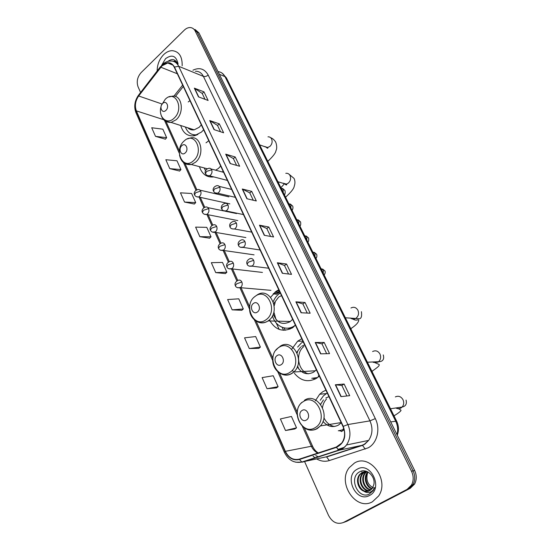 <?xml version="1.0" encoding="UTF-8"?>
<svg xmlns="http://www.w3.org/2000/svg" width="551" height="551" viewBox="0 0 551 551"><rect width="100%" height="100%" fill="white"/><g stroke="black" fill="none" stroke-linecap="round" stroke-linejoin="round"><path stroke-width="0.83" d="M325.93 390.198L322.852 391.699L319.663 394.254L315.344 400.791M343.115 429.828L343.7 430.049M301.776 338.762L297.657 341.2L291.699 349.251M292.423 370.093L293.607 372.166M294.33 373.227C300.777 381.01 308.188 382.697 316.57 378.275L319.318 376.119M278.772 289.778L275.948 291.424L270.672 297.223M269.398 319.869C275.266 330.159 283.083 332.721 292.85 327.556L295.377 325.145M208.788 140.739L206.019 142.819M199.441 166.664C202.059 174.261 206.852 177.677 213.809 176.912M180.728 125.518C183.001 133.087 187.519 136.51 194.276 135.787L201.418 132.116L203.643 129.795M273.158 293.897L276.719 294.186L277.236 293.704M222.356 171.995L223.079 171.182M341.51 431.571L344.113 429.697M189.964 100.661L188.222 101.949M273.627 293.407L277.394 293.717L278.785 292.058M343.183 522.603L346.827 521.267L410.213 488.331L414.559 484.088C416.797 479.804 416.818 475.251 414.621 470.423L198.925 32.853L195.04 29.478M304.627 461.648L328.52 515.399C332.308 522.389 337.274 524.752 343.425 522.486L407.106 489.371L411.473 485.107C413.718 480.789 413.746 476.202 411.542 471.339L195.247 31.111L197.093 31.986L193.194 28.604L197.093 31.986L413.092 470.878L197.093 31.986L198.925 32.853M407.106 489.371L408.67 488.847L413.016 484.598C415.261 480.293 415.289 475.727 413.092 470.878C415.289 475.727 415.261 480.293 413.016 484.598L408.67 488.847L345.133 521.873L410.213 488.331M285.218 330.283L284.116 327.9M282.167 327.315L283.545 330.304M163.661 54.632C159.397 59.095 157.228 64.55 157.152 70.989C157.228 64.55 159.397 59.095 163.661 54.632C166.347 52.049 169.205 50.72 172.222 50.658C169.205 50.72 166.347 52.049 163.661 54.632M354.389 463.095L349.32 467.585C336.826 482.511 355.836 511.459 372.448 501.775L378.64 495.962C389.936 479.783 369.666 453.122 354.389 463.095L349.32 467.585C336.826 482.511 355.836 511.459 372.448 501.775L378.64 495.962C389.936 479.783 369.666 453.122 354.389 463.095M162.104 65.762L167.718 62.993C170.603 62.883 172.787 64.295 174.261 67.229L342.984 426.515C345.491 432.521 345.098 438.011 341.799 442.983L336.303 447.033L299.345 459.128C293.359 460.484 288.696 457.888 285.363 451.345L136.379 110.889C134.575 105.826 135.332 100.861 138.666 95.984L162.104 65.762M162.001 65.535L138.535 95.791C135.119 100.792 134.341 105.882 136.193 111.068L285.115 451.489C288.531 458.198 293.311 460.856 299.448 459.479L336.406 447.391C344.354 443.341 346.634 436.33 343.259 426.357L174.46 67.036C171.285 61.843 167.132 61.34 162.001 65.535M340.945 396.63L349.706 395.666L344.127 384.033L335.318 384.784L340.945 396.63M346.896 395.976L341.847 385.425L335.318 384.784M341.854 385.438L344.127 384.033M320.606 353.845L329.539 353.625L324.181 342.446L315.206 342.474L320.606 353.845M326.674 353.694L321.97 343.865L315.206 342.474M321.984 343.886L324.181 342.446M301.08 312.754L310.158 313.216L305.006 302.471L295.887 301.831L301.08 312.754M307.244 313.071L302.871 303.925L295.887 301.831M302.885 303.952L305.006 302.471M282.312 273.268L291.527 274.364L286.561 264.025L277.325 262.765L282.312 273.268M288.566 274.012L284.495 265.506L277.325 262.765M284.509 265.534L286.561 264.025M198.477 96.866L208.12 100.475L203.987 91.859L194.331 88.146L198.477 96.866M205.02 99.318L202.203 93.436L194.331 88.146M202.224 93.477L203.987 91.859M214.029 129.602L223.61 132.777L219.332 123.851L209.731 120.559L214.029 129.602M220.531 131.758L217.5 125.414L209.731 120.559M217.521 125.456L219.332 123.851M230.16 163.537L239.664 166.25L235.229 157.001L225.703 154.156L230.16 163.537M236.613 165.376L233.342 158.543L225.703 154.156M233.362 158.585L235.229 157.001M246.889 198.739L256.311 200.957L251.711 191.362L242.268 189.007L246.889 198.739M253.288 200.247L249.768 192.891L242.268 189.007M249.789 192.926L251.711 191.362M264.266 235.291L273.585 236.971L268.812 227.012L259.459 225.187L264.266 235.291M270.589 236.434L266.808 228.52L259.459 225.187M266.822 228.555L268.812 227.012M182.167 65.789C182.353 56.464 179.041 51.422 172.222 50.658C179.041 51.422 182.353 56.464 182.167 65.789M195.247 31.111C194.097 28.893 192.416 27.708 190.198 27.557C188.125 27.502 186.148 28.377 184.268 30.188L141.132 72.587C137.371 76.961 136.345 81.7 138.06 86.803L140.595 92.513M249.272 348.535L260.389 347.096L255.671 336.558L244.548 337.839L249.272 348.535L258.812 348.356M267.035 388.724L278.11 386.685L273.206 375.741L262.118 377.607L267.035 388.724L276.471 387.897M285.494 430.503L296.528 427.831L291.431 416.453L280.39 418.946L285.494 430.503L294.819 428.988M199.848 236.689L211.012 236.792L206.783 227.349L195.619 227.122L199.848 236.689L209.607 238.184M184.544 202.059L195.708 202.603L191.631 193.484L180.459 192.822L184.544 202.059L194.358 204.028M169.77 168.634L180.935 169.591L176.995 160.782L165.83 159.721L169.77 168.634L179.626 171.044M155.506 136.352L166.657 137.695L162.848 129.189L151.704 127.742L155.506 136.352L165.396 139.183M232.178 309.855L243.322 308.966L238.776 298.814L227.632 299.558L232.178 309.855L241.806 310.275M215.716 272.6L226.874 272.228L222.494 262.434L211.329 262.675L215.716 272.6L225.414 273.578M226.874 272.228L225.352 273.633M211.012 236.792L209.545 238.246M195.708 202.603L194.296 204.09M180.935 169.591L179.571 171.113M166.657 137.695L165.341 139.245M243.322 308.966L241.737 310.33M260.389 347.096L258.743 348.411M278.11 386.685L276.395 387.952M296.528 427.831L294.744 429.036M175.679 62.518L176.809 62.277M176.162 62.904L177.009 62.662M172.966 61.237L176.162 61.333M173.834 61.505L176.251 61.45M178.118 64.123C176.334 55.83 172.139 54.012 165.541 58.668L161.746 65.156M177.642 64.522C175.797 59.329 172.608 58.227 168.076 61.209M165.858 110.407C169.742 107.018 166.395 99.703 162.697 103.436C158.846 106.811 162.132 114.105 165.858 110.407M187.733 127.763C189.551 129.526 191.7 130.222 194.193 129.843L199.173 127.302L201.329 124.857M190.515 128.659L191.665 129.85M192.884 134.609L196.431 135.188M185.37 127.005C187.657 132.805 191.541 135.388 197.024 134.747L197.871 134.561M189.344 129.01L188.841 128.121M185.164 152.951C189.207 149.624 185.694 141.958 181.851 145.65C177.856 148.963 181.293 156.601 185.164 152.951M215.668 170.197L218.423 168.461L220.662 166.03M204.152 167.924L205.509 170.59M206.611 168.578L206.976 168.923M257.365 312.031C262.007 308.98 257.875 299.958 253.467 303.436C248.88 306.473 252.923 315.454 257.365 312.031M273.241 313.994C276.733 322.907 282.353 325.462 290.095 321.674L292.65 319.325M281.52 295.639L279.075 296.824M272.469 315.751C275.114 326.337 286.424 331.626 294.592 325.724L295.088 325.365M280.266 292.953L279.474 293.49C276.74 295.481 274.667 298.201 273.262 301.638M278.613 297.134L273.826 303.47M290.033 329.105L288.387 328.327M279.756 322.521L278.62 321.281M289.247 321.646L289.564 322.018M281.237 364.624C286.086 361.69 281.74 352.185 277.132 355.581C272.339 358.501 276.602 367.958 281.237 364.624M297.32 366.718C301.617 373.612 307.072 375.403 313.684 372.097L316.343 369.783M304.662 344.912L301.631 346.331M318.223 376.099L319.043 375.541M303.181 341.751L301.232 343.087L297.643 347.082M303.876 346.496C294.937 353.136 297.919 371.36 308.464 373.805M300.667 347.047L296.81 352.275M315.2 379.06L312.934 378.268M303.608 372.882L302.189 371.532M306.384 420.02C311.453 417.217 306.873 407.203 302.058 410.495C297.044 413.291 301.528 423.251 306.384 420.02M322.996 421.405C327.611 426.674 332.763 427.893 338.466 425.076L341.241 422.81M328.961 396.665L325.799 397.994M343.053 429.029L343.79 428.568M327.232 392.98L323.451 395.818L320.276 400.24M326.543 399.007C324.367 401.3 323.01 404.165 322.487 407.602M323.912 417.734C326.24 422.61 329.732 425.537 334.388 426.508M323.465 399.881L320.599 404.331M341.916 431.323L339.044 430.675M328.933 425.875L327.528 424.766M275.472 291.775L278.896 292.071L279.13 291.699M278.469 292.643L274.784 292.333M276.843 294.11L273.241 293.814M371.939 488.889C366.126 487.298 363.04 477.683 367.283 472.551L367.813 471.925M372.194 488.558C366.601 486.698 363.791 477.373 367.916 472.379L368.137 472.104M370.837 489.984C364.273 489.625 360.037 478.915 364.721 473.247L366.553 471.477M371.126 489.736C364.721 489.054 360.788 478.605 365.368 473.075L366.911 471.511M369.666 490.762L372.435 488.207L373.84 484.591C375.748 476.415 366.573 468.013 360.037 471.635C348.087 476.994 357.757 499.53 368.984 494.275L373.227 490.597L374.646 487.532C373.564 490.032 371.884 491.637 369.611 492.346C367.655 492.89 365.747 492.504 363.901 491.182L369.666 490.762C362.551 491.891 356.986 480.162 362.138 473.956L365.161 471.477M369.948 490.604C362.964 491.327 357.751 479.845 362.785 473.777L365.506 471.456M363.901 491.182C358.198 489.343 355.312 479.776 359.521 474.666L362.2 472.359L366.925 471.518M368.674 491.203C361.38 493.579 354.644 481.119 360.175 474.487L364.156 471.635M365.478 471.339L365.919 471.174M374.377 488.31C367.896 485.41 365.644 480.245 367.613 472.806M357.241 469.204C343.404 475.995 355.898 503.318 369.507 495.48C383.806 488.641 370.575 460.884 357.241 469.204M362.007 470.995L361.614 471.484L362.296 470.947M396.995 434.656C398.201 430.035 397.746 425.503 395.632 421.054L224.994 76.651C223.41 73.607 221.096 71.94 218.051 71.658M219.339 74.261L224.994 76.651L226.44 77.96M414.621 470.423L411.542 471.339M222.198 73.207L226.385 77.843L396.617 421.122L390.714 421.921M279.205 329.422L276.265 323.044M192.905 70.211C199.455 67.126 204.552 68.737 208.182 75.053L375.321 418.602L369.948 420.868L203.409 76.389C201.59 72.877 198.918 71.162 195.398 71.231M375.321 418.602C380.631 428.988 377.208 443.073 368.254 447.798L329.319 460.567C325.049 461.848 320.854 461.318 316.729 458.969M336.406 447.391L338.817 450.064L339.554 450.119L361.897 445.339L364.294 444.285L368.64 440.401C372.566 434.47 373.006 427.962 369.948 420.868L347.888 424.545C351.015 431.977 350.553 438.789 346.496 444.974C344.623 447.488 342.309 449.203 339.554 450.119L302.616 462.089L295.742 462.227M161.96 64.935L160.678 67.029M284.364 452.309L135.966 112.686L136.193 111.068M285.115 451.489L284.378 452.343C288.345 460.209 294.172 463.453 301.858 462.055L325.944 456.931L361.897 445.339L362.53 445.38L365.251 449.113M299.448 459.479L301.858 462.055L338.817 450.064C341.827 449.217 344.382 447.522 346.496 444.974L368.64 440.401L364.748 444.271L362.53 445.38L326.605 456.958L329.319 460.567M160.541 66.588L138.838 94.786L138.535 95.791M343.259 426.357L347.888 424.545L178.682 66.292L174.46 67.036M162.621 64.309C165.066 62.153 167.711 61.051 170.569 61.016C174.144 60.906 176.843 62.662 178.682 66.292L203.409 76.389C204.958 76.823 206.556 76.382 208.182 75.053M315.241 457.998L313.071 456.18M343.425 522.486L345.133 521.873M315.751 455.608L318.623 456.903M323.802 457.406L322.728 457.64M285.363 451.345L311.356 446.262C312.83 449.437 314.972 451.717 317.789 453.094M337.832 449.451L344.368 447.322M160.816 67.215L177.332 73.772M138.666 95.984L161.96 103.987M182.65 85.088L173.882 96.163M136.379 110.889L163.613 119.65M164.556 120.524L179.323 153.281M183.531 162.628L195.984 190.253M199.056 197.079L203.856 207.727M206.914 214.518L211.873 225.524M214.924 232.281L220.042 243.645M223.1 250.423L228.362 262.111M231.454 268.964L236.84 280.927M239.967 287.863L249.61 309.256M254.39 319.862L272.786 360.685M277.787 371.78L297.168 414.786M302.416 426.419L311.356 446.262L312.61 446.31C313.974 449.251 315.854 451.462 318.251 452.943M264.542 235.346L259.755 225.276M247.172 198.808L242.564 189.117M230.442 163.613L226.006 154.287M214.311 129.692L210.041 120.703M198.759 96.976L194.641 88.305M282.587 273.303L277.614 262.841M301.349 312.768L296.176 301.879M320.875 353.838L315.482 342.495M341.207 396.603L335.587 384.784M267.979 136.827C269.556 136.731 270.761 137.433 271.581 138.935C272.649 141.731 272.084 144.231 269.866 146.449L267.586 147.489L264.728 146.538M268.84 160.458L267.69 161.14M161.044 106.57C157.882 116.936 166.891 125.332 173.971 118.32C184.737 109.022 175.37 88.945 165.266 99.242L161.464 105.213M165.844 121.385L171.072 122.412L176.12 119.753C184.874 112.425 181.823 94.317 172.243 96.191L169.047 96.928M193.187 134.678L195.329 135.546M285.804 173.331C287.65 173.062 289.055 173.792 290.026 175.535C291.142 178.434 290.556 180.976 288.263 183.173L286.396 184.089L282.98 183.139M286.582 196.335L285.501 197.058M193.373 160.851C204.573 151.718 194.765 130.697 184.261 140.877C173.393 149.879 182.691 170.72 193.373 160.851M185.164 163.702L191.417 164.515L195.536 162.221C205.158 154.617 200.846 134.947 190.35 138.005L187.395 138.921M350.959 308.002C353.783 306.597 356.091 307.32 357.875 310.179C359.162 313.443 358.529 316.136 355.98 318.258L355.946 318.278C354.052 319.401 352.22 319.318 350.436 318.023M351.641 328.093L350.849 328.837M265.919 319.814C278.778 311.46 267.228 286.692 255.203 296.335C242.75 304.586 253.667 329.05 265.919 319.814M257.985 322.025C261.436 323.478 264.804 323.113 268.089 320.923L268.358 320.73C281.726 311.604 269.838 285.632 256.911 295.116L256.38 295.439M286.864 328.196L291.892 328.169M372.614 351.545C375.575 350.092 378.014 350.891 379.928 353.942C381.182 356.945 380.734 359.534 378.592 361.711L377.945 362.179L373.241 362.393M372.717 370.837L372.028 371.539M289.888 372.345C303.325 364.301 291.169 338.231 278.62 347.647C265.616 355.602 277.091 381.32 289.888 372.345M282.339 374.404C285.7 375.644 288.938 375.293 292.058 373.358L293.779 372.001C306.025 361.449 292.292 337.026 279.805 346.551M311.804 378.289L317.541 377.607M395.342 396.913C398.421 395.528 400.963 396.438 402.953 399.633C404.165 402.402 403.89 404.868 402.134 407.044L400.908 408.022C399.248 408.918 397.56 408.897 395.832 407.974M394.681 415.433L394.11 416.074M315.131 427.666C329.188 419.972 316.37 392.491 303.264 401.645C289.668 409.262 301.755 436.33 315.131 427.666M308.174 429.594C311.37 430.572 314.407 430.228 317.3 428.561L320.4 425.916C331.13 414.386 316.55 391.63 304.393 400.329M338.293 430.799L344.065 429.511M207.334 175.487L209.387 175.776L210.448 175.177C211.963 173.62 212.369 171.829 211.653 169.804C210.971 168.503 209.979 168.007 208.677 168.324C204.359 169.625 204.979 173.241 205.454 173.599M211.653 169.804L206.529 171.402L205.495 173.696C206.253 175.17 207.548 175.865 209.387 175.776L227.418 180.418M283.138 192.292L283.255 189.365L280.969 187.919M215.393 192.946L217.59 193.194L218.52 192.657C220.063 191.107 220.469 189.303 219.739 187.237C219.002 185.852 217.948 185.356 216.571 185.742C212.293 187.25 213.051 190.729 213.471 191.039M219.739 187.237L214.587 188.89L213.512 191.135C214.305 192.671 215.668 193.36 217.59 193.194L235.36 197.341M290.9 207.941L291.018 204.986L288.69 203.491M223.61 210.737L225.958 210.937L226.743 210.461C228.314 208.919 228.72 207.1 227.976 205C227.184 203.526 226.062 203.023 224.601 203.491C220.49 205.062 221.22 208.526 221.633 208.801M227.976 205L222.79 206.694L221.674 208.891C222.514 210.503 223.94 211.178 225.958 210.937L243.452 214.573M298.787 223.844L298.904 220.868L296.541 219.326M231.985 228.858L234.478 229.002L235.125 228.596C236.716 227.067 237.13 225.235 236.372 223.1C235.518 221.53 234.32 221.027 232.784 221.585C230.111 222.811 229.168 224.581 229.953 226.902M236.372 223.1L231.151 224.842L229.994 226.991C230.449 228.41 231.943 229.078 234.478 229.002L251.697 232.123M306.804 240.016L306.921 237.013L304.524 235.422M240.525 247.33L243.666 247.082C245.278 245.56 245.698 243.714 244.926 241.538C244.01 239.871 242.736 239.368 241.111 240.022C238.521 241.366 237.626 243.136 238.431 245.347M244.926 241.538L239.671 243.335L238.466 245.429C238.969 246.931 240.532 247.585 243.17 247.399L260.093 250.002M314.958 256.463L315.076 253.426L312.644 251.786M249.231 266.161L252.365 265.926C254.011 264.411 254.438 262.545 253.646 260.334C252.654 258.564 251.304 258.061 249.596 258.825C247.096 260.265 246.256 262.042 247.075 264.149M253.646 260.334L248.356 262.18L247.11 264.225C247.723 265.851 249.362 266.491 252.034 266.147L268.647 268.22M323.251 273.186L323.368 270.121L320.896 268.433M196.514 196.741L198.574 196.976L199.496 196.438C200.991 194.916 201.384 193.139 200.681 191.107C199.985 189.751 198.966 189.255 197.644 189.62C193.332 191.135 194.159 194.537 194.531 194.792M200.681 191.107L195.584 192.74L194.579 194.896C195.35 196.418 196.679 197.113 198.574 196.976L229.85 203.87M204.421 214.27L206.611 214.456L207.41 213.981C208.925 212.472 209.325 210.682 208.615 208.615C207.858 207.176 206.783 206.673 205.378 207.107C201.211 208.712 202.024 212.039 202.389 212.307M208.615 208.615L203.477 210.289L202.431 212.397C203.243 213.988 204.641 214.67 206.611 214.456L237.777 220.572M212.479 232.129L215.469 231.854C217.011 230.352 217.418 228.548 216.688 226.44C215.882 224.911 214.732 224.409 213.258 224.925C209.146 226.723 210.083 229.905 210.399 230.139M216.688 226.44L211.522 228.162L210.434 230.228C211.295 231.881 212.748 232.556 214.807 232.26L245.849 237.557M220.696 250.319L223.678 250.058C225.249 248.563 225.655 246.745 224.911 244.61C224.043 242.984 222.831 242.474 221.275 243.081C217.342 244.913 218.23 248.095 218.547 248.308M224.911 244.61L219.711 246.38L218.589 248.391C219.016 249.83 220.538 250.498 223.155 250.395L254.066 254.844M229.071 268.86L232.047 268.606C233.638 267.118 234.058 265.286 233.293 263.116C232.364 261.394 231.076 260.885 229.443 261.587C226.916 263.02 226.055 264.762 226.86 266.815M233.293 263.116L228.059 264.935L226.895 266.898C227.391 268.433 228.982 269.088 231.668 268.86L262.434 272.435M237.605 287.753L240.573 287.512C242.192 286.031 242.612 284.185 241.841 281.974C240.835 280.149 239.471 279.639 237.763 280.452C235.325 281.981 234.512 283.724 235.325 285.68M241.841 281.974L236.572 283.848L235.36 285.755C235.931 287.395 237.598 288.035 240.339 287.67L270.954 290.336M326.178 393.6L319.663 394.254M302.919 341.193L297.657 341.2M280.08 293.07L278.234 292.918M279.35 291.018L276.871 290.804M414.559 484.088L411.473 485.107M396.617 421.122C398.8 425.723 399.014 430.421 397.271 435.214M167.718 62.993L172.835 65.073M138.418 95.323C134.616 100.95 133.783 106.701 135.918 112.576M318.733 456.869L318.333 456.71M166.058 121.523L179.378 151.05M185.067 163.647L196.872 189.806M200.275 197.348L204.752 207.279M208.126 214.759L212.776 225.063M216.13 232.488L220.951 243.184M224.278 250.553L229.285 261.642M232.584 268.964L237.77 280.452M241.056 287.732L249.665 306.811M256.125 321.13L272.855 358.205M279.591 373.137L297.237 412.238M304.297 427.886L312.61 446.31M183.304 86.479L175.383 96.473M338.224 449.761L343.48 448.053M175.252 61.333L174.515 61.03M270.637 137.695C272.587 138.384 274.295 139.878 275.748 142.172C276.967 145.808 277.029 148.667 275.941 150.747C275.734 152.882 273.089 156.353 268.013 161.147L267.786 161.333M266.539 147.606L266.712 147.2M266.216 147.034L266.298 147.22C267.318 148.343 267.855 148.536 267.903 147.806L259.611 144.844M194.193 129.843L171.072 122.412C165.452 122.536 161.987 119.512 160.678 113.341M193.291 134.706L195.378 135.532M289.013 174.206L294.069 178.428C295.164 180.873 295.226 183.407 294.268 186.031C294.082 188.387 291.224 192.065 285.68 197.058L285.549 197.162M280.858 187.691L284.282 183.958M207.266 168.758L191.417 164.515C184.929 165.183 180.948 161.966 179.474 154.879M277.897 181.727L286.782 184.44C286.692 185.363 285.907 185.067 284.412 183.538M345.36 317.769L359.596 318.76C361.373 318.326 361.973 315.964 361.401 311.673M290.356 321.488L268.055 320.923C259.941 326.261 249.41 319.125 249.596 308.829M255.223 296.266L254.459 296.927M352.771 319.036C356.972 321.295 357.454 319.201 358.735 319.945C358.735 322.314 356.084 325.221 350.773 328.678M275.197 302.382L274.233 305.715M273.868 311.9L275.934 319.401M287.236 328.196L291.989 328.114M367.393 362.207L378.592 361.711C381.12 361.773 384.908 360.616 383.255 354.927M315.365 370.795L293.779 372.001L291.83 373.351C282.945 378.819 271.636 369.824 272.814 358.701M278.682 347.392L275.941 350.16M374.246 362.351L379.212 364.528C378.874 365.485 380.755 365.279 371.925 371.34M297.815 350.953L297.141 352.998M297.568 366.064L299 369.294M312.272 378.241L317.645 377.531M390.487 408.759L402.134 407.044C405.694 406.294 407.003 403.973 406.066 400.074M341.138 422.583L320.4 425.916L316.88 428.568C303.036 436.585 289.757 412.665 301.996 402.285M397.939 408.47L400.866 410.04C401.328 410.268 401.149 411.452 393.999 415.847M321.026 403.38L320.71 404.482M323.038 421.301L323.375 421.873M338.858 430.682L344.051 429.463M284.447 194.937C285.191 194 285.363 192.54 284.97 190.57L282.573 188.414M223.623 172.332L211.095 168.971M292.133 210.434C293.008 208.719 293.194 207.279 292.698 206.115L290.308 204.001M231.647 189.427L219.16 186.376M299.944 226.179C300.715 225.318 300.922 223.899 300.564 221.922L298.174 219.849M307.878 242.178C308.712 241.186 308.939 239.788 308.553 237.991L306.163 235.959M315.943 258.44C316.873 257.42 317.114 256.05 316.68 254.328L314.29 252.344M324.133 274.963C325.18 273.599 325.448 272.263 324.938 270.947L322.549 268.998M228.913 196.859L200.047 190.171M236.544 213.561L224.836 211.136M224.099 210.985L207.941 207.637M367.916 472.379L367.283 472.551M365.368 473.075L364.721 473.247M362.785 473.777L362.138 473.956M360.175 474.487L359.521 474.666"/></g></svg>
